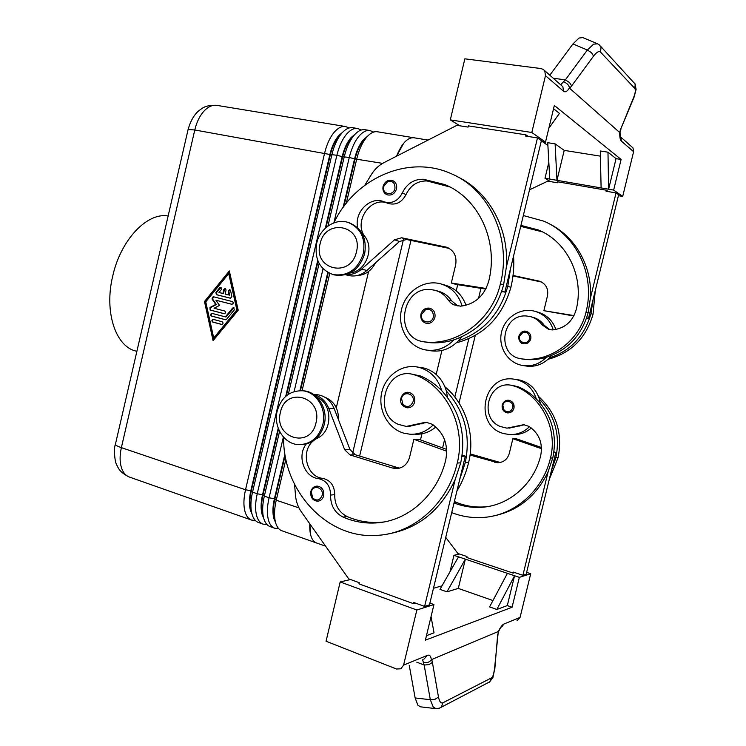 <?xml version="1.0" encoding="UTF-8"?>
<svg xmlns="http://www.w3.org/2000/svg" width="746" height="746" viewBox="0 0 746 746"><rect width="100%" height="100%" fill="white"/><g stroke="black" fill="none" stroke-linecap="round" stroke-linejoin="round"><path stroke-width="1.12" d="M531.348 427.999C525.949 432.671 519.766 434.862 512.791 434.554M516.633 379.537L520.382 380.199C529.893 382.978 536.234 389.3 539.433 399.157L540.281 403.232M529.464 426.675C523.832 432.232 517.174 434.853 509.481 434.545L504.1 433.65C472.684 426.208 482.96 373.131 514.647 379.285L517.137 379.789C526.695 382.595 533.082 388.955 536.29 398.886C531.012 393.702 525.053 389.692 518.433 386.866L512.353 385.356M454.044 502.925C462.772 506.385 471.817 507.849 481.179 507.317C508.595 506.03 534.043 484.275 540.766 455.302C542.967 443.021 539.069 433.398 529.082 426.432L523.729 424.688L506.972 428.157L500.277 426.488C478.578 418.002 488.154 380.908 510.991 385.206L515.971 386.596C541.876 396.975 557.943 429.444 550.473 458.063C542.864 490.775 514.376 515.449 483.529 517.416C472.554 518.209 461.951 516.614 451.712 512.614M530.751 338.936C529.52 342.535 527.086 344.139 523.459 343.729C519.887 342.535 518.367 339.999 518.918 336.11L522.937 331.541L526.331 331.345C529.828 332.567 531.301 335.094 530.751 338.936M310.914 491.539C311.912 488.145 313.982 486.327 317.125 486.084C322.067 486.896 324.268 490.113 323.708 495.764C322.729 499.111 320.696 500.93 317.6 501.209L312.443 498.664M433.193 424.912C426.563 431.496 418.823 434.601 409.964 434.228L403.67 433.128C388.153 428.68 378.138 410.58 381.504 393.664C384.666 376.721 400.565 364.346 416.454 366.864L419.373 367.461C430.563 370.818 438.014 378.548 441.725 390.652C435.543 384.349 428.577 379.49 420.837 376.077L411.335 374.007C384.628 368.916 373.14 414.067 398.448 424.399L406.281 426.423L425.975 422.171L432.26 424.297C443.973 432.811 448.486 444.597 445.81 459.639C437.66 495.139 407.465 521.622 375.425 522.965C364.188 523.552 353.408 521.585 343.057 517.081C334.628 512.698 330.469 505.359 330.581 495.055C330.375 485.944 326.366 480.471 318.551 478.634C304.237 477.449 296.675 455.965 306.205 444.056M416.454 366.864L424.194 368.076C435.31 371.396 442.714 379.061 446.397 391.063L447.507 397.404M283.639 437.268C282.538 490.747 327.308 539.964 378.082 535.311C414.161 533.203 448.01 503.177 457.251 463.042C466.306 427.943 447.488 388.181 417.173 375.676L411.335 374.007M315.455 439.263L317.209 438.275C332.8 431.598 332.697 403.605 317.134 397.357M425.78 308.48L429.771 308.201C433.864 309.655 435.58 312.733 434.909 317.414C433.426 321.824 430.554 323.801 426.302 323.335C422.115 321.918 420.352 318.84 421.024 314.094M343.113 207.444L354.564 158.879C356.569 150.711 359.525 144.323 363.442 139.707L367.61 136.164M373.653 132.061L369.904 130.531C366.463 130.028 362.948 131.762 359.367 135.735C354.91 140.947 351.553 148.184 349.287 157.443L333.854 222.895M275.498 522.34L273.969 518.843C272.449 513.453 272.588 506.739 274.416 498.71L284.963 453.978M283.396 436.997L269.073 497.759C267.012 506.87 266.854 514.47 268.607 520.568C269.903 524.671 271.936 527.226 274.715 528.243L278.584 528.532M310.737 535.302L309.804 523.832M316.192 542.855L281.755 530.723C279.004 529.716 276.99 527.161 275.722 523.058L275.078 520.344C274.09 514.6 274.472 507.877 276.244 500.193L285.914 459.182M346.293 203.238L356.784 158.777C358.91 150.077 362.015 143.111 366.109 137.879L366.855 136.994C370.417 132.993 373.905 131.249 377.317 131.753L413.592 137.712M428.045 140.08L413.862 137.749C407.512 137.329 401.74 143.474 396.546 156.194L403.735 143.167M366.51 137.32L363.274 140.584C359.665 145.19 356.924 151.317 355.068 158.963L343.878 206.39M285.177 455.265L274.892 498.869C273.334 505.629 272.999 511.551 273.875 516.614L274.603 519.505M325.312 228.22L342.162 156.669C344.148 148.547 347.114 142.197 351.058 137.618L355.012 134.243M361.344 129.99L357.642 128.517C354.154 128.004 350.611 129.72 347.002 133.665C342.517 138.84 339.141 146.029 336.884 155.243L257.23 493.74C255.188 502.804 255.057 510.376 256.866 516.456C258.191 520.559 260.261 523.114 263.077 524.14L266.881 524.475M263.655 518.06L262.2 514.74C260.634 509.369 260.755 502.683 262.555 494.691L278.211 428.213M274.715 528.243L270.043 526.601C267.255 525.576 265.203 523.021 263.897 518.918L263.161 515.803C262.219 510.143 262.611 503.587 264.317 496.146L279.582 431.365M327.942 226.066L344.307 156.557C346.358 148.118 349.38 141.311 353.38 136.136L354.406 134.905C357.996 130.942 361.521 129.207 364.98 129.72L369.904 130.531M353.66 135.641L350.639 138.784C347.114 143.344 344.456 149.34 342.656 156.763L325.965 227.633M349.165 127.958L345.519 126.522C341.985 125.999 338.404 127.697 334.767 131.613C330.245 136.751 326.869 143.894 324.631 153.061L245.518 489.768C243.485 498.776 243.392 506.32 245.238 512.39C246.6 516.484 248.707 519.048 251.561 520.083L255.319 520.447M251.887 513.761L250.553 510.693C248.95 505.322 249.033 498.664 250.833 490.719L329.891 154.487C331.858 146.403 334.833 140.089 338.805 135.548L342.545 132.35M263.077 524.14L258.452 522.517C255.626 521.482 253.537 518.918 252.204 514.824L251.365 511.29C250.488 505.723 250.87 499.344 252.53 492.146L331.97 154.366C333.947 146.188 336.884 139.539 340.773 134.42L342.088 132.844C345.715 128.909 349.268 127.193 352.774 127.715L357.642 128.517M340.931 134L338.134 137.022C334.702 141.535 332.119 147.382 330.375 154.571L251.299 490.877C249.845 497.209 249.509 502.823 250.283 507.728L251.02 510.851M316.686 243.271C314.29 259.16 319.773 269.604 333.136 274.593C347.832 276.552 357.903 269.502 363.33 253.463C365.708 238.179 360.654 227.847 348.195 222.467C335.327 217.972 319.857 228.351 316.686 243.271M320.099 243.877C312.91 269.81 350.844 278.678 356.448 251.822C363.498 225.255 325.228 217.468 320.099 243.877M333.136 274.593L334.516 274.948C349.184 276.897 359.236 269.875 364.654 253.864C367.023 238.617 361.978 228.304 349.538 222.933L349.1 222.784M303.864 390.848L302.428 390.755C316.351 391.753 326.916 408.929 322.841 424.483C318.887 437.52 310.933 444.243 298.978 444.653C284.291 444.495 273.064 426.759 277.242 410.869C281.391 397.264 289.784 390.559 302.428 390.755L303.864 390.848C317.768 391.846 328.305 408.995 324.249 424.511C320.379 437.342 312.565 444.047 300.815 444.653M315.978 422.907C310.429 449.558 273.344 437.902 280.449 412.296C285.541 386.055 322.943 396.658 315.978 422.907M356.98 275.582C365.167 275.153 371.359 270.882 375.555 262.76M333.891 222.877C354.62 178.387 408.435 154.114 451.293 173.734C489.357 189.54 512.045 238.412 500.407 283.881C492.369 319.633 457.671 345.659 425.229 341.976L423.075 341.668C393.785 337.36 401.245 286.277 430.666 289.56L434.871 290.259C440.392 291.789 444.84 295.034 448.206 299.967L450.621 302.755L453.633 304.788L460.599 306.177C474.848 304.331 484.21 296.041 488.705 281.317C498.981 241.154 478.615 197.97 444.653 184.523L423.448 179.254C413.937 179.049 406.887 183.619 402.318 192.962C398.122 200.888 392.191 203.891 384.507 201.942L383.677 201.634C370.007 195.965 353.809 212.563 357.772 227.866M435.272 290.371L438.424 291.238C443.917 292.768 448.346 295.985 451.694 300.89L458.044 306.112M462.11 306.037C458.603 294.595 451.507 287.21 440.83 283.881L439.441 283.536C423.131 279.787 405.563 291.966 401.544 309.385C397.282 326.748 407.456 345.491 423.663 349.51L425.668 349.949C436.401 351.553 445.819 348.186 453.913 339.859C445.586 342.442 437.231 343.356 428.847 342.6L423.728 341.789M426.721 350.116L430.442 350.713C441.1 352.308 450.444 348.979 458.482 340.717L461.457 336.978M466.026 305.282C462.222 294.95 455.377 288.264 445.474 285.233L441.548 284.095M387.771 180.765L392.704 180.607C395.902 182.201 397.17 184.971 396.508 188.934C394.746 193.839 391.603 195.797 387.09 194.79C383.77 193.242 382.437 190.435 383.071 186.341C384.936 181.362 388.144 179.45 392.704 180.607M400.938 398.187C402.206 394.205 404.761 392.265 408.621 392.387C413.293 393.58 415.308 396.779 414.673 402.001C413.433 405.927 410.915 407.866 407.13 407.81L402.626 405.423M520.95 225.385L538.332 229.964C567.286 241.555 584.622 277.13 576.145 309.832C572.434 321.824 564.554 328.52 552.506 329.918L548.907 329.573L541.96 324.743C539.078 320.668 535.283 317.973 530.574 316.658L526.993 316.052C501.89 313.087 495.81 355.049 520.811 358.742L522.648 359.003C550.306 362.183 579.437 341.127 586.039 312.033C595.616 275.05 576.35 234.822 543.909 221.198L523.328 215.529M530.574 316.658L532.961 317.32C537.642 318.626 541.428 321.302 544.3 325.359L550.016 329.797M553.224 329.872C550.24 320.351 544.151 314.169 534.966 311.306L533.782 311.007C519.878 307.762 504.921 317.628 501.582 331.942C498.03 346.209 506.851 361.698 520.699 365.074L522.405 365.437C531.562 366.808 539.554 364.104 546.38 357.315C539.33 359.385 532.234 360.094 525.081 359.432L521.379 358.845M502.254 405.003C503.308 401.74 505.49 400.154 508.781 400.266C512.763 401.255 514.507 403.884 513.994 408.155C512.959 411.372 510.823 412.958 507.597 412.911L503.737 410.943L502.245 405.041M422.618 659.8L424.166 665.05L430.311 699.701L433.258 707.077L436.028 708.672L439.431 708.159M597.154 43.604L582.738 37.58L579.008 38.055L572.956 43.921L587.372 50.019L565.393 79.841L569.534 82.554L571.669 85.865L593.574 56.071L591.503 52.696L587.372 50.019L593.611 44.173L597.639 43.818M440.783 707.469L489.861 681.76L491.25 678.002L442.919 702.788C440.895 703.543 439.413 701.622 438.48 697.025L435.114 699.254L430.311 699.701L415.14 697.958L417.919 705.259L420.53 706.826L435.636 708.625M168.13 216.004C147.363 212.013 120.6 239.802 112.665 276.328C104.095 311.847 115.574 346.144 135.576 351.002L136.872 351.375M531.805 132.48L450.304 119.892L464.851 58.822L540.953 68.548L543.321 69.434L544.785 70.954L545.485 75.654L531.805 132.48L545.494 142.113L554.334 105.466L621.101 159.448L613.65 190.071L622.696 196.431L633.606 151.68L633.009 147.932L620.364 136.714M593.574 56.071C596.613 52.145 598.917 50.812 600.483 52.08L601.062 47.53L599.42 45.002M600.483 52.08L634.743 88.354L635.275 84.233L600.343 46M517.025 620.709L520.065 617.418L503.904 624.038C502.179 624.85 500.296 627.414 498.263 631.741L494.495 669.162C493.973 673.955 492.892 676.892 491.25 678.002M423.252 662.457C426.647 663.185 429.342 662.336 431.319 659.921C430.974 656.088 429.659 654.568 427.383 655.361L403.577 665.115L400.891 668.789L396.499 669.013L326.049 641.224L340.176 581.955L350.545 579.53M438.48 697.025L432.4 662.42L428.997 664.583L424.166 665.05L416.818 662.196M442.919 702.788L441.408 706.928L439.515 708.122M494.775 669.432L497.675 634.576M432.4 662.42L431.757 659.501L431.319 659.921M498.253 632.384L498.263 631.741M431.757 659.501L498.039 631.62M449.95 571.865L453.95 555.304L465.373 559.155L458.296 588.408L446.938 591.839L465.373 559.155L514.563 575.744L507.308 605.575L496.836 609.473L514.563 575.744L519.356 577.357L530.714 573.739L520.065 617.418M519.356 577.357L512.073 607.253L425.369 640.171L433.958 604.549L429.901 603.085M403.577 665.115L416.846 610.004L433.958 604.549M526.62 572.368L530.714 573.739M620.905 129.356L619.758 132.284C619.609 136.975 620.159 139.94 621.418 141.162L620.812 137.283M597.537 43.772L599.308 44.919M553.439 78.274L565.393 79.841L563.342 81.864C566.727 82.89 568.778 84.876 569.487 87.823L569.702 88.336L571.669 85.865M634.743 88.354C635.788 89.828 635.433 92.812 633.68 97.306L620.523 129.562L634.081 97.12M620.523 129.562L619.758 132.284M619.488 132.331L569.702 88.336M549.849 75.141L572.956 43.921M420.492 439.907L421.966 433.78M436.177 374.464L441.93 350.452M456.216 290.856L457.699 284.664M368.599 271.488L336.306 407.736M309.795 523.823C309.413 534.528 311.632 540.906 316.444 542.948L325.601 546.175M359.628 456.086L410.962 240.426M480.956 288.329L478.512 298.475M468.833 338.74L454.827 397.04M444.569 439.711L442.592 447.917M403.437 239.503L352.597 453.27M459.023 402.989L475.258 335.514M415.14 697.958L409.246 665.329M507.411 573.329L489.581 606.908L496.836 609.473M458.296 588.408L492.957 600.549M458.501 556.842L439.981 589.377L446.938 591.839M507.308 605.575L512.073 607.253M433.463 588.286L441.996 585.834M431.048 616.625L434.041 632.832L426.46 635.657M453.95 555.304L459.471 554.017M445.744 537.372L457.876 553.476L466.949 556.525L466.716 557.495L513.155 573.105L514.824 572.602M416.846 610.004L340.176 581.955M294.549 484.331L295.537 495.698C296.097 501.713 298.046 507.112 301.375 511.905L348.699 578.859L359.236 582.682L358.957 583.857L413.163 603.57L415.121 602.973M387.538 534.043C418.058 528.737 440.597 510.59 455.153 479.613L424.605 606.414L413.452 602.367L413.163 603.57M491.25 516.381C517.118 511.747 536.094 496.827 548.161 471.631L522.899 575.315L513.397 572.117L513.155 573.105M621.101 159.448L616.056 158.646L607.981 152.184L600.288 150.981L601.108 187.917L556.964 180.318L555.117 143.866L564.209 150.375L556.964 180.318L549.765 179.077L547.741 142.7L555.117 143.866M564.209 150.375L600.399 156.147M553.56 108.702L559.435 113.392L548.832 128.284M547.9 145.461L542.426 141.628M607.981 152.184L608.615 189.204L601.108 187.917M616.056 158.646L608.615 189.204L613.65 190.071M549.765 179.077L544.981 178.257L548.832 162.302M541.186 141.432L545.494 142.113M544.981 178.257L550.362 181.567M618.406 195.685L622.696 196.431M608.344 191.601L606.302 190.202L557.57 181.791L557.327 182.779L547.806 181.129L529.529 189.801M450.304 119.892L459.881 125.804M528.345 136.499L525.93 134.839L468.367 125.878L468.078 127.081L456.888 125.337L384.069 162.581C378.921 165.258 374.744 169.174 371.527 174.322L364.785 185.26M586.608 318.057L588.51 318.365L618.63 194.753L616.037 192.934L606.06 191.209L606.302 190.202M457.317 176.699C488.611 191.321 509.332 228.453 506.329 267.236L537.484 137.926L525.632 136.07L525.93 134.839M548.758 223.567C575.269 236.184 592.716 266.751 590.375 298.288L616.037 192.934M542.445 231.885L520.717 226.364M513.034 275.46L539.806 281.27C546.025 283.965 548.58 288.833 547.471 295.854L543.881 310.69L574.028 315.586M512.978 275.917L541.615 282.053L538.565 280.934M573.823 315.978L543.881 310.69M588.51 318.365L586.701 317.796M590.375 298.288L588.156 312.733C581.74 335.271 567.809 350.135 546.38 357.315M522.405 365.437L525.622 365.95C534.723 367.312 542.668 364.626 549.448 357.894L551.434 355.562M555.891 329.499C552.721 320.649 546.79 314.887 538.099 312.21L534.966 311.306M595.28 290.595L593.023 314.327C586.076 338.125 571.072 353.11 548.04 359.283M593.154 299.314L590.953 313.646C584.575 336.026 570.746 350.769 549.448 357.894M449.838 186.957L427.038 180.961C417.574 180.756 410.561 185.288 406.02 194.557C401.842 202.436 395.94 205.411 388.293 203.481L387.472 203.164C370.548 196.021 353.24 221.991 364.943 236.594C374.688 248.959 365.4 271.656 350.144 272.999M346.237 274.584C351.87 274.92 357.017 273.073 361.661 269.064L394.541 239.802L401.618 237.769L446.733 247.252C454.034 250.432 457 256.316 455.657 264.895L451.311 283.014L486.094 288.478M501.834 291.145L504.865 292.096L541.382 140.649L537.484 137.926M345.668 274.752L348.289 275.442C354.956 276.952 361.139 275.311 366.836 270.5L399.483 241.508L406.514 239.494L449.288 248.418M451.311 283.014L455.881 284.385L485.786 289.094M504.865 292.096L501.685 291.593M506.329 267.236L503.597 284.925C495.801 312.602 479.24 330.907 453.913 339.859M510.488 268.774L507.793 286.305C500.062 313.721 483.622 331.867 458.482 340.717M456.393 342.806C484.107 335.43 502.272 316.938 510.889 287.322C513.369 276.934 514.264 266.49 513.574 255.981M238.198 310.205L213.086 340.661L204.469 301.524L229.33 270.938L238.198 310.205M278.528 429.043L263.03 494.85C261.529 501.396 261.184 507.168 262.014 512.157L262.667 514.908M318.057 261.212L286.361 395.79M288.301 394.345L319.129 263.441M323.046 268.756L294.101 391.575M285.718 396.331L317.731 260.41M328.24 272.682L300.424 390.643M302.065 390.717L329.741 273.418M299.901 390.643L327.783 272.43M221.105 287.397L216.499 292.544L217.002 294.791L230.691 298.251M230.421 298.223L216.405 294.679L215.902 292.432L219.734 287.723L220.816 287.285L221.366 289.551L218.96 292.488L222.886 293.476L223.828 289.457L225.227 288.385L226.085 290.017L225.143 294.045L229.087 295.034L228.239 291.266L229.656 289.485L230.514 290.408L231.875 296.451L230.542 298.241M229.936 289.588L228.835 291.388L229.675 295.155L229.087 295.034M225.506 288.488L224.415 289.569L223.483 293.588L222.886 293.476M222.224 321.759C223.446 322.962 223.268 323.857 221.683 324.463L212.713 322.076C211.491 320.873 211.668 319.978 213.244 319.381L222.224 321.759M213.58 319.465C212.228 320.267 212.134 321.172 213.309 322.169L221.954 324.463M213.71 337.985L214.307 338.059L237.461 309.972L229.292 273.754L228.705 273.623L205.756 301.86L213.71 337.985L236.874 309.87L237.461 309.972M236.874 309.87L228.705 273.623M229.488 271.609L205.075 301.636L213.542 340.101M204.469 301.524L205.075 301.636M226.542 319.325L225.488 319.764L211.426 316.062C210.213 314.859 210.391 313.963 211.967 313.376L225.376 316.882L232.631 308.061L233.712 307.622L234.291 309.916L226.542 319.325M233.983 307.725L225.973 316.975L225.376 316.882M212.312 313.46C210.95 314.252 210.848 315.148 212.023 316.155L225.749 319.773M224.723 311.017C225.954 312.22 225.777 313.124 224.173 313.712L210.102 310.047L209.99 307.473L215.771 304.433L211.976 298.932L213.151 296.684L232.407 301.58C233.657 302.801 233.461 303.706 231.838 304.284L215.948 300.228L219.511 305.403L214.074 308.247L224.723 311.017M215.948 300.228L232.071 304.303M213.524 296.777L212.573 299.043L216.368 304.536L210.586 307.576L210.698 310.15L224.425 313.73M215.771 304.433L216.368 304.536M444.961 386.82C465.541 403.745 475.547 434.946 468.647 462.436C466.147 472.712 462.231 482.252 456.906 491.064M324.743 397.161C334.022 400.975 338.609 408.519 338.507 419.802M462.194 455.013L465.317 456.142L459.76 479.212L465.28 462.613C470.866 434.909 464.572 411.055 446.397 391.063M455.153 479.613L460.72 462.856C466.353 434.899 460.021 410.832 441.725 390.652M383.593 522.004L379.341 522.387C368.17 522.965 357.437 521.025 347.142 516.549C338.749 512.194 334.609 504.902 334.721 494.673C334.506 485.627 330.515 480.182 322.738 478.354C306.718 477.123 300.284 451.311 313.236 440.942M408.649 426.47L427.094 422.311M435.841 426.982C429.621 432.186 422.628 434.61 414.869 434.237M314.029 394.737C320.817 396.536 325.713 401.04 328.706 408.258L344.671 449.735L349.986 454.92L392.424 468.003L396.042 468.581C402.896 468.199 407.409 464.422 409.582 457.261L413.881 439.31L446.742 451.237M313.646 394.466L317.218 394.699C325.042 395.8 330.683 400.397 334.133 408.491L350.023 449.614L355.31 454.752L399.436 468.162M424.605 606.414L429.463 604.875L459.76 479.212M462.016 456.282L465.317 456.142M413.881 439.31L418.767 439.282L446.668 449.39M548.161 471.631L552.786 457.941C557.43 435.123 551.928 415.438 536.29 398.886M487.809 506.553L483.818 506.926C474.251 507.467 465.028 505.919 456.142 502.3L454.398 501.452M508.996 428.195L524.345 424.754M549.252 479.492L558.092 457.652C562.866 433.221 556.33 412.79 538.472 396.368M553.952 451.834L555.835 452.486L551.238 471.369L555.835 457.774C560.442 435.132 554.968 415.587 539.433 399.157M470.055 455.051L497.787 462.734C503.643 462.408 507.476 459.312 509.294 453.428L512.856 438.723L541.512 448.691M551.238 471.369L526.154 574.28L522.899 575.315M555.835 452.486L553.849 452.57M512.856 438.723L516.148 438.695L541.475 447.497M470.204 453.922L500.24 462.492M515.971 386.596L518.433 386.866M529.483 338.637C528.093 345.379 517.668 342.852 519.533 336.26L522.918 332.418C527.469 331.793 529.66 333.872 529.483 338.637M322.123 495.475C324.23 487.688 312.947 484.014 311.362 491.922L312.649 497.918C316.696 501.303 319.857 500.491 322.123 495.475M420.837 376.077L417.173 375.676M317.209 438.275L316.546 438.275M421.639 314.243L425.649 309.534C431.001 308.723 433.557 311.222 433.314 317.041C431.626 325.275 419.401 322.3 421.639 314.243M372.767 132.387L372.123 131.277M251.561 520.083L129.366 477.039C126.158 475.873 123.705 473.3 122.027 469.299C119.714 463.378 119.5 456.16 121.365 447.647L245.518 489.768L250.833 490.719L252.53 492.146L257.23 493.74L263.03 494.85L264.317 496.146L269.073 497.759L274.892 498.869L276.244 500.193L298.978 507.905M115.471 444.066L115.49 444.644C116.04 445.493 118.008 446.49 121.365 447.647L194.781 129.981L329.891 154.487L336.884 155.243L342.656 156.763L349.287 157.443L354.564 158.879L382.623 163.365M360.486 130.298L359.898 129.263M348.345 128.228L347.804 127.268M129.366 477.039C119.351 472.227 118.316 467.891 116.73 464.945C114.576 461.587 113.644 447.88 115.388 444.402L188.104 129.496L194.781 129.981C196.869 121.346 200.329 114.66 205.141 109.914C209.02 106.296 212.946 104.785 216.918 105.382L345.519 126.522M451.694 300.89L448.206 299.967M383.733 186.407L387.594 181.642C392.741 180.588 395.184 182.882 394.932 188.514C393.291 196.562 381.56 194.314 383.733 186.407M413.07 401.656C415.28 393.59 403.166 390.289 401.535 398.457L402.943 404.546C407.307 407.848 410.682 406.887 413.07 401.656M541.96 324.743L544.3 325.359M504.1 410.225C507.83 412.948 510.712 412.165 512.716 407.885C514.553 401.283 504.203 398.541 502.851 405.237L504.1 410.225M563.342 81.864L560.787 84.69M544.263 70.264L562.866 86.732L563.547 91.236C565.337 92.588 567.314 91.45 569.487 87.823M427.383 655.361L423.821 659.296M489.413 682.17L492.929 677.508L494.495 669.162M501.638 627.078L503.904 624.038M633.68 97.306L634.156 96.905M545.485 75.654L563.547 91.236M621.418 141.162L633.606 151.68M590.953 313.646L593.023 314.327M586.039 312.033L588.156 312.733M522.648 359.003L525.081 359.432M520.894 225.618L522.657 226.458M394.541 239.802L399.483 241.508M361.661 269.064L366.836 270.5M401.618 237.769L406.514 239.494M445.287 246.861L448.812 248.148M428.847 342.6L425.229 341.976M503.597 284.925L500.407 283.881M427.038 180.961L423.448 179.254M406.02 194.557L402.318 192.962M387.948 203.35L384.162 201.812M364.943 236.594L363.358 236.072M510.889 287.322L507.793 286.305M216.918 105.382C204.824 104.878 202.399 108.356 199.238 110.408C194.342 114.287 190.631 120.656 188.104 129.496L188.057 129.701M216.405 294.679L217.002 294.791M228.239 291.266L228.835 291.388M223.828 289.457L224.415 289.569M219.734 287.723L220.322 287.844M215.902 292.432L216.499 292.544M212.713 322.076L213.309 322.169M232.631 308.061L233.218 308.163M211.426 316.062L212.023 316.155M211.976 298.932L212.573 299.043M209.99 307.473L210.586 307.576M210.102 310.047L210.698 310.15M468.647 462.436L465.28 462.613M460.72 462.856L457.251 463.042M322.738 478.354L318.551 478.634M334.721 494.673L330.581 495.055M347.142 516.549L343.057 517.081M422.236 423.831L418.562 423.747M328.706 408.258L334.133 408.491M392.424 468.003L397.459 467.723M349.986 454.92L355.31 454.752M344.671 449.735L350.023 449.614M550.473 458.063L552.786 457.941M454.137 502.562L456.142 502.3M517.426 425.975L519.887 426.031M555.835 457.774L558.092 457.652M498.095 462.082L494.691 462.278M510.991 385.206L513.481 385.486M526.331 331.345C523.216 330.459 520.727 332.045 518.862 336.101C519.263 341.23 520.792 343.775 523.459 343.729M317.6 501.209C312.611 500.594 310.336 497.395 310.765 491.614C311.8 488.173 313.917 486.336 317.125 486.084M426.302 323.335C422.087 321.955 420.287 318.868 420.93 314.075C422.488 309.562 425.434 307.613 429.771 308.201M363.274 140.584L366.109 137.879M350.639 138.784L353.38 136.136M338.134 137.022L340.773 134.42M407.13 407.81C401.973 406.272 399.875 403.064 400.835 398.215C402.691 393.748 405.283 391.809 408.621 392.387M508.781 400.266C505.779 399.931 503.587 401.516 502.198 405.013C501.722 409.368 503.522 411.997 507.597 412.911M497.946 634.865L498.253 632.347M500.641 627.47L498.3 632.216M620.196 136.434L620.038 131.772M634.147 96.924L636.124 89.334L634.762 83.067M540.673 231.101L538.332 229.964M444.653 184.523L448.132 186.211M388.293 203.481L384.507 201.942M383.677 201.634L387.472 203.164M250.283 507.728L251.365 511.29M262.014 512.157L263.161 515.803M273.875 516.614L275.078 520.344M375.425 522.965L379.341 522.387M483.818 506.926L481.179 507.317M517.91 379.695L514.647 379.285"/></g></svg>
